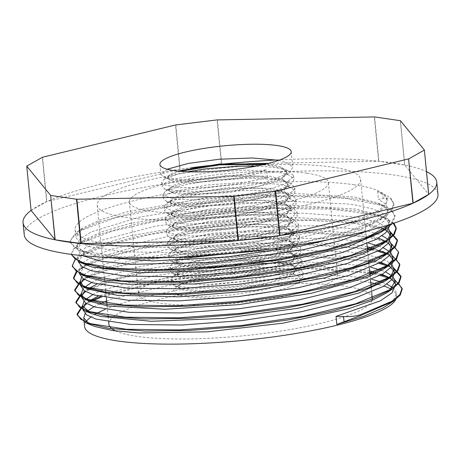 <?xml version="1.0" encoding="UTF-8"?>
<svg xmlns="http://www.w3.org/2000/svg" width="461" height="461" viewBox="0 0 461 461"><rect width="100%" height="100%" fill="white"/><g stroke="black" fill="none" stroke-linecap="round" stroke-linejoin="round"><path stroke-width="0.35" stroke-dasharray="2.31 1.73" d="M177.272 294.619L173.538 290.367L176.586 286.869L182.366 283.907L203.739 277.833L231.987 273.557A59.694 11.15 174.4 0 1 258.892 271.679L278.594 271.806L296.705 274.664L301.137 280.052L298.382 282.754L290.038 286.742A65.963 12.32 174.4 0 1 177.272 294.619L180.43 295.351L202.258 296.746L232.592 294.85L264.147 289.888L289.358 282.824L302.185 275.108L303.044 272.382L299.535 268.365L288.92 265.04L282.017 263.98L253.804 262.77L221.603 264.804L193.101 269.357L175.088 275.125L173.445 276.099L171.158 279.205L171.838 280.495L184.112 283.959L208.954 284.46L240.4 281.659L270.918 275.983L293.184 268.579L301.863 260.978L301.869 260.286L296.602 255.44L287.733 252.951L273.799 251.216L243.725 250.94L211.789 253.775L185.61 258.817L172.224 264.026L171.411 264.637L169.976 267.115L172.57 269.616L188.791 272.336L216.169 271.921L248.139 268.239L277.038 261.946L295.939 254.316L300.681 248.197L300.295 246.952L295.42 243.35L286.558 240.855L264.868 238.712L233.502 239.351L202.431 242.918L179.058 248.335L171.048 251.937L168.945 254.086L168.784 255.025L174.494 258.558L194.352 260.465L223.746 259.117L255.636 254.61L282.368 247.799L297.541 240.077L299.489 236.107L297.501 233.07L294.268 231.278L282.236 228.224L255.371 226.466L223.303 227.993L193.678 232.211L173.555 237.882L169.89 239.824L167.597 242.935L167.723 243.431L177.548 247.298L200.662 248.335L231.52 246.065L262.724 240.803L286.788 233.583L297.944 225.896L298.307 224.011L293.501 219.361L284.178 216.676L274.502 215.31L245.459 214.48L213.293 216.849L185.679 221.614L169.181 227.417L166.415 230.84L167.735 232.644L181.651 235.813L207.588 235.946L239.322 232.776L269.247 226.841L290.188 219.327L297.126 211.922L291.853 207.07L282.996 204.586L265.974 202.65L235.3 202.748L203.647 205.894L178.557 211.103L167.481 215.667L166 216.912L165.234 218.75L168.957 221.695L186.699 224.092L214.97 223.291L246.981 219.269L275.061 212.752L292.476 205.07L295.933 199.832L295.046 197.838L290.689 194.991L281.815 192.491L256.789 190.249L225.066 191.257L194.519 195.101L172.42 200.639L166.317 203.56L164.035 206.661L171.348 210.556L192.583 212.112L222.646 210.389L254.328 205.566L280.034 198.57L293.594 190.854L294.746 187.736L291.755 184.025L289.531 182.908L280.622 180.401L274.923 179.49L247.108 178.113L214.924 179.986L186.054 184.44L167.372 190.186L165.147 191.459L162.854 194.565L163.321 195.614L174.84 199.21L199.164 199.878L230.454 197.239L261.203 191.69L284.045 184.337L293.496 176.701L293.571 175.647L288.309 170.8L279.435 168.311L266.85 166.68L256.212 166.116M187.713 171.763L178.401 173.889L163.932 179.387L161.678 182.475L163.828 184.769L179.346 187.627L206.298 187.379L238.216 183.858L267.449 177.669C258.575 176.753 249.718 177.036 240.873 178.528L190.595 183.029L173.832 181.651L167.568 178.274L169.533 175.583L180.228 171.308M263.894 164.491L282.086 168.167L286.973 172.673L282.933 178.119L270.486 183.737L228.95 192.617L186.774 194.997L173.618 193.413L168.749 190.37L170.743 187.662L190.33 181.248L224.069 176.701L259.434 176.165L283.302 180.274L288.154 184.763L284.12 190.209L271.679 195.827L230.131 204.707L187.961 207.087L174.8 205.508L169.93 202.46L171.918 199.763L191.476 193.349L225.199 188.797L260.569 188.249L284.466 192.358L289.341 196.853L285.313 202.298L272.86 207.917L231.318 216.797L189.137 219.182L175.981 217.598L171.123 214.549L173.082 211.864L192.617 205.45L226.322 200.892L261.71 200.339L285.63 204.436L290.534 208.948L286.494 214.394L274.041 220.012L232.505 228.892L190.324 231.272L177.174 229.687L172.31 226.639L174.287 223.942L193.868 217.529L227.596 212.982L262.96 212.435L286.851 216.537L291.709 221.038L287.676 226.484L275.229 232.102L233.692 240.982L191.517 243.362L178.361 241.783L173.486 238.735L175.485 236.032L195.061 229.618L228.8 225.072L264.165 224.53L288.039 228.639L292.891 233.128L288.868 238.573L276.421 244.192L234.874 253.072L192.698 255.452L179.536 253.873L174.673 250.824L176.649 248.139L196.19 241.72L229.906 237.167L265.288 236.614L289.191 240.717L294.083 245.223L290.055 250.669L277.597 256.287L236.061 265.167L193.879 267.547L180.729 265.962L175.866 262.914L177.825 260.229L197.366 253.815L231.076 249.257L266.458 248.704L290.378 252.801L295.271 257.313L291.237 262.758L278.784 268.377L237.248 277.257L195.072 279.637L181.916 278.052L177.047 275.01L179.041 272.301L198.628 265.888L232.367 261.341L267.732 260.805L291.606 264.914L296.452 269.403L292.418 274.848L279.977 280.467L238.429 289.347L196.259 291.727L183.098 290.148L178.228 287.099L180.222 284.402L199.198 278.11L231.987 273.557M240.873 178.528L240.786 177.641L197.25 182.089L169.925 179.646L167.481 177.387L170 174.344L177.9 171.089M266.475 163.88L281.291 166.991L286.886 171.786L282.962 177.151L260.315 185.818L225.504 192.151L191.546 194.237L171.123 191.736L168.657 189.483L172.84 185.547L185.443 181.438L227.279 175.583L269.754 176.223L283.054 179.317L288.062 183.876L284.183 189.223L261.566 197.896L226.772 204.235L192.79 206.326L172.328 203.843L169.85 201.572L174.033 197.636L186.63 193.534L228.466 187.673L270.935 188.319L284.241 191.413L289.26 195.971L285.33 201.342L262.661 210.009L227.843 216.336L193.891 218.416L173.48 215.915L171.037 213.662L175.215 209.732L187.811 205.623L229.647 199.769L272.123 200.408L285.434 203.503L290.442 208.061L286.523 213.426L263.882 222.093L229.077 228.425L195.112 230.512L174.684 228.016L172.212 225.757L176.396 221.822L189.004 217.713L230.834 211.858L273.31 212.498L286.609 215.592L291.623 220.151L287.739 225.498L265.121 234.171L230.321 240.509L196.346 242.601L175.883 240.112L173.405 237.847L177.589 233.911L190.186 229.809L232.021 223.948L274.491 224.593L287.797 227.682L292.816 232.24L288.886 237.622L266.216 246.283L231.393 252.611L197.441 254.691L177.036 252.19L174.592 249.937L178.77 246.007L191.367 241.898L233.208 236.044L275.678 236.683L288.989 239.778L293.997 244.336L290.09 249.695L267.449 258.362L232.649 264.695L198.685 266.781L178.246 264.291L175.774 262.032L179.957 258.097L192.56 253.988L234.39 248.133L276.865 248.773L290.165 251.867L295.178 256.425L291.294 261.779L268.671 270.446L233.871 276.784L199.895 278.876L179.438 276.387L176.966 274.122L181.144 270.186L193.741 266.083L235.577 260.223L278.046 260.868L291.358 263.957L296.371 268.515L292.435 273.892L269.771 282.558L234.954 288.886L201.002 290.966L180.591 288.465L178.148 286.212L184.648 281.273L203.497 276.352L258.886 271.679M31.094 210.441L46.889 201.561L179.802 169.32L190.249 168.029M268.665 163.327L378.614 161.241L404.643 164.998L428.718 194.329M247.275 163.73L233.116 164.001M240.786 177.641C249.649 176.01 258.275 173.33 266.66 169.608L238.014 175.704L206.643 179.248L179.802 179.64L163.695 177.007L160.883 174.414L167.13 169.245M267.449 177.669L266.66 169.608M368.218 230.725L383.685 221.482L388.381 212.74L385.471 207.536L377.801 202.967L355.01 197.02L287.047 193.015L203.134 198.524L127.645 211.639L100.193 219.822L82.502 228.247L75.84 237.282L79.373 242.29L88.748 246.508L123.415 251.885L174.558 252.484L234.39 248.099L293.795 239.271L343.699 227.238L376.499 213.714L384.82 207.001L387.2 200.65L384.532 195.712L377.64 191.321L382.665 193.62C386.969 195.66 389.77 197.308 391.078 198.553L393.798 203.624L391.32 210.216L382.659 217.183L348.545 231.215L296.642 243.702L234.851 252.853L172.621 257.388L119.434 256.731L83.372 251.107L73.627 246.704L69.945 241.478L76.912 232.033L98.66 222.069L133.137 212.55L177.093 204.442L226.293 198.576L276.104 195.568L321.743 195.764L358.912 199.192L384.025 205.594L391.959 210.331L394.979 215.713L390.721 224.202M391.095 198.553L391.182 199.44C389.879 198.218 387.211 197.959 383.16 198.656L378.429 199.383L385.321 203.774L387.989 208.706L386.537 213.806L379.484 220.37L358.024 230.719L330.278 239.34M394.835 279.936L387.701 276.819M381.27 274.86L373.946 273.16M369.728 272.359L308.645 267.812L231.341 271.316L155.974 281.815L100.25 296.625M89.688 301.287L82.542 305.637M393.636 267.824L386.572 264.752M380.077 262.77L372.753 261.07M371.238 260.77L306.265 255.717L222.951 259.918L143.815 271.961L112.72 279.885L90.241 288.315M89.111 288.874L81.367 293.542M392.455 255.728L385.413 252.663M378.902 250.686L373.404 249.366M370.033 248.681L305.067 243.627L221.758 247.828L142.622 259.871L111.533 267.789L89.048 276.225M87.913 276.784L80.197 281.435M391.291 243.656L387.499 241.829L370.362 236.885M368.852 236.591L303.874 231.537L220.56 235.738L141.429 247.788L110.323 255.705L87.867 264.141M86.731 264.7L80.398 268.342L76.163 271.834M390.104 231.572L386.283 229.734L361.084 223.349L323.881 219.932L278.185 219.764L228.379 222.79L179.173 228.668L135.286 236.787L100.855 246.307L79.188 256.276L74.976 259.733M393.89 223.164L385.154 217.667L360.012 211.271L322.815 207.848L277.147 207.669L227.336 210.683L178.13 216.561L134.209 224.668L99.743 234.188L78.053 244.157L71.138 253.573L71.294 254.38M398.235 282.985L388.957 278.133M380.227 275.453L372.523 273.748M369.814 273.246L309.371 268.705L232.834 272.071L157.881 282.351L101.806 296.959M90.708 301.696L86.875 303.747M84.686 305.09L82.64 306.513M393.867 268.792L387.759 266.037M379.04 263.369L371.324 261.652M369.762 261.358L305.17 256.598L223.118 260.793L145.094 272.595L114.184 280.351L91.52 288.638M89.509 289.606L85.683 291.657M83.533 292.977L81.453 294.429M395.866 258.8L386.577 253.942M377.859 251.28L372.154 249.971M367.446 249.067L302.681 244.503L220.992 248.802L143.521 260.586L112.847 268.308L90.327 276.548M89.134 277.113L84.478 279.568M82.375 280.858L80.272 282.328M398.581 252.467L394.754 246.779L385.408 241.846M384.687 241.587L368.938 237.473M367.377 237.179L302.779 232.419L220.733 236.62L142.708 248.416L111.781 256.172L89.146 264.464M87.953 265.029L83.297 267.478M81.176 268.775L76.733 272.226M390.329 232.54L384.22 229.762M383.489 229.497L352.907 223.095L308.801 220.387L256.183 221.62L201.134 226.576L149.969 234.603L108.554 244.705L81.683 255.642L74.705 261.012L72.4 266.083M393.291 223.36L384.802 218.376L371.191 214.25L330.451 209.127L276.612 208.574L216.952 212.573L159.564 220.496L112.254 231.157L81.418 243.022L73.576 248.865L71.219 254.374L71.144 253.573M392.109 223.752L395.065 216.601L391.354 210.614L381.512 205.462L345.324 198.322L291.974 196.155L229.59 199.187L167.671 206.822L115.613 217.794L81.326 230.316L72.631 236.528L70.037 242.365L78.675 250.271L97.772 255.204L126.349 258.039M271.166 248.963L341.359 234.246L367.394 225.538L385.073 216.578L391.965 210.383L393.884 204.511L391.164 199.44M395.475 284.944L394.979 283.267M391.931 279.533L389.384 277.758M382.054 274.399L375.68 272.422M369.589 270.964L362.115 269.564L299.644 265.53L221.925 269.789L148.586 281.02L98.118 296.135M89.204 301.079L86.282 303.396M83.187 307.764L82.968 309.827M394.316 273.194L393.792 271.201M390.761 267.443L388.197 265.657M380.861 262.309L374.488 260.332M373.145 259.981L360.94 257.474L298.469 253.435L220.756 257.693L147.405 268.924L96.931 284.039M88.011 288.989L85.101 291.312M82 295.685L81.747 297.391M393.129 261.105L392.616 259.157M389.568 255.348L387.01 253.556M388.779 253.959L374.816 248.663M367.221 246.791L359.741 245.385L292.522 241.374L209.427 246.71L134.151 259.572L106.439 267.645L88.172 275.995M81.649 280.397L87.238 276.606L83.902 279.228M80.831 283.596L80.577 285.474M391.942 248.905L391.429 247.05M388.369 243.258L385.822 241.478M378.516 238.124L372.108 236.141M370.765 235.796L358.549 233.295L291.329 229.284L208.234 234.62L132.958 247.488L105.252 255.555L86.979 263.905M80.393 268.348L85.988 264.556L79.442 273.742M390.726 236.528L390.237 234.914M387.182 231.168L384.641 229.394M384.14 229.1L380.066 227.106L357.367 221.199L289.341 217.2L205.364 222.726L129.858 235.865L102.428 244.053L84.784 252.484L78.255 261.641M389.557 226.207L389.58 224.83L386.641 219.62L378.93 215.039L356.197 209.11L288.194 205.105L204.246 210.631L128.752 223.758L101.293 231.941L83.648 240.365L77.033 249.372L82.715 255.711M99.979 257.065L84.899 252.899L76.797 246.22L76.63 245.344L80.139 238.752L91.601 231.727L139.844 217.05L210.112 205.883L285.774 201.1L348.931 204.056L355.8 205.076L373.329 209.098L384.63 214.284L389.176 220.802L388.243 224.997M86.103 265.006L83.303 263.663M80.502 261.779L77.823 257.434L78.07 255.302L85.037 248.03L100.913 240.44L155.271 226.236L228.281 216.284L302.675 213.166L356.987 217.171L360.842 217.846L378.792 222.715L388.658 228.973M87.227 277.078L84.432 275.73M81.678 273.874L79.021 269.524L81.194 264.234L82.323 263.087M82.819 262.637L93.958 255.93L111.804 249.182L171.63 235.634L246.526 227.031L318.758 225.625L358.162 229.261L371.243 231.981L376.107 233.404M377.242 233.785L382.152 235.738M387.972 239.23L389.839 241.08M81.522 277.424L83.504 275.188M84.006 274.733L86.161 273.045L97.363 267.023M98.833 266.4L124.17 257.999L188.756 245.287L264.637 238.141L333.85 238.475L359.338 241.357L368.65 243.16M378.441 245.88L383.339 247.816M389.159 251.32L391.032 253.193M82.715 289.52L84.697 287.284M91.526 282.535L98.545 279.112M100.014 278.484L137.874 266.936L206.447 255.215L282.409 249.626L347.784 251.712L360.537 253.446L378.481 257.595M379.622 257.976L387.096 261.208L392.213 265.271M83.902 301.592L85.89 299.373M92.719 294.625L99.72 291.202M101.184 290.58L152.764 276.03L224.513 265.455L299.65 261.496L360.398 265.317L371.03 267.345M381.656 270.371L385.707 272.007M391.55 275.505L393.4 277.338M389.153 291.052L386.606 292.919M92.016 325.46L89.215 324.112M85.078 313.676L87.071 311.452M93.9 306.726L98.913 304.197M106.612 300.987L111.499 299.218L168.68 285.319L242.745 276.024L316.165 273.759L362.911 277.626L372.217 279.429M382.843 282.46L386.894 284.103M392.726 287.595L395.849 291.513L396.31 293.346L393.423 300.249M390.271 303.188L387.718 305.061M377.64 191.321L378.429 199.383M278.796 160.278L288.966 163.419L292.775 167.585L288.557 173.359L263.686 182.815L225.268 189.725L187.656 191.943L164.894 189.102L162.065 186.509L164.923 183.034L173.843 179.335L205.94 172.892L246.324 170.051L279.839 172.339L290.113 175.491L293.957 179.681L289.779 185.426L264.937 194.888L226.535 201.803L188.906 204.039L166.104 201.203L163.252 198.599L166.11 195.124L175.019 191.424L207.116 184.982L247.505 182.147L281.02 184.429L291.289 187.581L295.149 191.77L290.926 197.55L266.026 207.006L227.596 213.91L189.995 216.123L167.245 213.282L164.444 210.689L167.285 207.22L176.211 203.514L208.309 197.072L248.692 194.237L282.201 196.524L292.487 199.671L296.331 203.86L292.124 209.628L267.253 219.09L228.84 225.994L191.223 228.218L168.461 225.377L165.62 222.784L168.484 219.309L177.399 215.61L209.496 209.167L249.879 206.326L283.394 208.614L293.669 211.766L297.512 215.955L293.34 221.701L268.492 231.163L230.091 238.078L192.456 240.314L169.654 237.478L166.813 234.874L169.665 231.399L178.574 227.699L210.671 221.257L251.061 218.422L284.575 220.704L294.85 223.856L298.711 228.045L294.475 233.825L269.581 243.287L231.151 250.185L193.545 252.398L170.806 249.551L168 246.963L170.847 243.489L179.773 239.789L211.864 233.347L252.248 230.512L285.757 232.799L296.043 235.946L299.886 240.135L295.685 245.897L270.826 255.359L232.413 262.269L194.796 264.493L172.022 261.652L169.175 259.053L172.039 255.584L180.954 251.885L213.051 245.442L253.435 242.601L286.955 244.889L297.224 248.041L301.073 252.225L296.89 257.981L272.042 267.443L233.635 274.353L196.006 276.583L173.209 273.753L170.368 271.149L173.221 267.674L182.135 263.974L214.232 257.532L254.616 254.691L288.131 256.979L298.405 260.131L302.266 264.32L298.031 270.1L273.137 279.556L234.707 286.46L197.106 288.672L174.362 285.826L171.555 283.238L174.402 279.764L183.328 276.064L215.42 269.622L255.803 266.781L289.318 269.074L299.598 272.221L303.442 276.41L299.252 282.167L290.038 286.742M31.083 210.423A207.848 38.822 174.4 0 1 192.629 167.562M277.078 159.967A207.848 38.822 174.4 0 1 392.639 162.923A207.848 38.822 174.4 0 1 426.5 171.653M105.102 309.458A156.723 29.274 174.4 0 1 363.28 281.458A156.723 29.274 174.4 0 1 370.742 282.702M379.046 284.581A156.723 29.274 174.4 0 1 383.944 286.068M391.159 289.295A156.723 29.274 174.4 0 1 396.552 295.933A156.723 29.274 174.4 0 1 395.82 299.437M84.599 326.521A156.723 29.274 174.4 0 1 86.011 321.87M90.759 317.203A156.723 29.274 174.4 0 1 94.499 314.725M108.882 324.141A132.33 24.715 174.4 0 1 196.409 292.009A132.33 24.715 174.4 0 1 344.183 286.091A132.33 24.715 174.4 0 1 372.275 298.313M371.969 300.543A132.33 24.715 174.4 0 1 257.313 334.271A132.33 24.715 174.4 0 1 115.769 330.969M332.514 167.113A132.33 24.715 174.4 0 1 360.606 179.335A132.33 24.715 174.4 0 1 231.324 216.843A132.33 24.715 174.4 0 1 97.213 205.157A132.33 24.715 174.4 0 1 184.746 173.031A132.33 24.715 174.4 0 1 332.514 167.113M307.182 173.255A99.968 18.671 174.4 0 1 328.399 182.493A99.968 18.671 174.4 0 1 230.736 210.827A99.968 18.671 174.4 0 1 129.42 201.999A99.968 18.671 174.4 0 1 195.545 177.727A99.968 18.671 174.4 0 1 307.182 173.255M316.188 265.15A99.968 18.671 174.4 0 1 337.412 274.387A99.968 18.671 174.4 0 1 239.743 302.721A99.968 18.671 174.4 0 1 138.433 293.893A99.968 18.671 174.4 0 1 204.557 269.622A99.968 18.671 174.4 0 1 316.188 265.15M24.237 234.776A207.848 38.822 174.4 0 1 161.719 184.314A207.848 38.822 174.4 0 1 393.827 175.013A207.848 38.822 174.4 0 1 437.95 194.214M353.794 184.723A156.723 29.274 174.4 0 1 387.067 199.198A156.723 29.274 174.4 0 1 233.952 243.627A156.723 29.274 174.4 0 1 75.114 229.785A156.723 29.274 174.4 0 1 178.782 191.736A156.723 29.274 174.4 0 1 353.794 184.723M26.801 166.058L31.146 210.395M46.636 201.653L42.291 157.316M42.545 157.23L46.889 201.561M175.848 124.914L180.193 169.25M179.802 169.32L175.457 124.983M221.366 164.243L217.022 119.912M217.442 119.877L221.793 164.214M374.609 116.921L378.954 161.258M378.614 161.241L374.269 116.91M404.643 164.998L400.292 120.661M400.459 120.719L404.804 165.055M383.16 198.656L382.67 193.62M176.586 286.869L180.222 284.402M169.533 175.583L163.932 179.387M282.086 168.167L288.309 170.8M170.743 187.662L165.147 191.459M283.302 180.274L289.531 182.908M171.918 199.763L166.317 203.56M284.466 192.358L290.689 194.991M173.082 211.864L167.481 215.667M285.63 204.436L291.853 207.07M174.287 223.942L168.691 227.74M286.851 216.537L293.075 219.177M175.485 236.032L169.89 239.824M288.039 228.639L294.268 231.278M176.649 248.139L171.054 251.937M289.191 240.717L295.42 243.35M177.825 260.229L172.224 264.026M290.378 252.801L296.602 255.44M179.041 272.301L173.445 276.099M291.606 264.914L297.829 267.547M167.476 177.387L167.562 178.274M168.663 189.483L168.749 190.37M169.85 201.572L169.936 202.46M171.031 213.662L171.123 214.549M172.218 225.757L172.305 226.645M173.405 237.847L173.492 238.735M174.592 249.937L174.679 250.824M175.774 262.032L175.86 262.914M176.961 274.122L177.047 275.01M178.148 286.212L178.234 287.099M286.886 171.786L286.973 172.673M288.067 183.876L288.154 184.763M289.254 195.971L289.341 196.853M290.442 208.061L290.528 208.948M291.623 220.151L291.715 221.038M292.81 232.24L292.896 233.128M293.997 244.336L294.083 245.223M295.184 256.425L295.271 257.313M296.365 268.515L296.458 269.403M402.136 288.563L402.107 288.263M395.077 216.601L394.991 215.713M393.896 204.511L393.809 203.624M70.049 242.365L69.957 241.478M384.826 275.482L391.055 278.116M89.549 300.843L83.954 304.629M383.708 263.415L389.931 266.049M88.414 288.719L82.819 292.505M381.282 239.201L387.499 241.829M380.066 227.106L386.283 229.734M84.784 252.484L79.188 256.276M378.93 215.039L385.154 217.667M83.648 240.365L78.053 244.157M377.801 202.967L384.025 205.594M82.502 228.247L76.912 232.033M78.67 250.265L84.899 252.899M385.079 216.572L379.484 220.37M298.382 282.754L299.252 282.167M163.695 177.007L169.925 179.646M288.557 173.359L282.962 177.151M164.894 189.102L171.123 191.736M289.779 185.426L284.183 189.223M166.104 201.203L172.328 203.843M290.926 197.55L285.33 201.342M167.245 213.282L173.48 215.915M292.124 209.628L286.523 213.426M168.461 225.377L174.684 228.016M293.34 221.701L287.739 225.498M169.654 237.478L175.883 240.112M294.475 233.825L288.88 237.622M170.806 249.551L177.036 252.19M295.685 245.897L290.09 249.695M172.022 261.652L178.246 264.291M296.89 257.981L291.294 261.779M173.209 273.753L179.438 276.387M298.031 270.1L292.435 273.892M174.362 285.826L180.591 288.465M159.909 164.502L160.883 174.414M161.673 182.475L162.065 186.509M291.214 151.629L292.775 167.585M303.05 272.376L303.447 276.41M171.158 279.205L171.55 283.238M301.863 260.286L302.26 264.32M169.971 267.115L170.363 271.149M300.681 248.197L301.073 252.225M168.784 255.025L169.181 259.053M299.494 236.107L299.892 240.135M167.597 242.935L167.994 246.963M298.307 224.011L298.705 228.045M166.415 230.84L166.807 234.874M297.12 211.922L297.518 215.95M165.228 218.75L165.626 222.778M295.939 199.832L296.331 203.86M164.041 206.661L164.439 210.689M294.752 187.736L295.149 191.77M162.854 194.565L163.252 198.599M293.565 175.647L293.962 179.681M97.213 205.157L102.319 257.203M102.348 257.486L103.287 267.063M103.373 267.95L104.468 279.159M104.561 280.046L105.655 291.254M105.742 292.141L106.301 297.789M107.09 305.85L108.03 315.433M108.116 316.321L108.669 321.968M360.606 179.335L366.322 237.594M366.409 238.481L366.939 243.904M367.728 251.965L368.691 261.779M368.915 264.061L369.313 268.095M370.102 276.156L370.494 280.184M371.284 288.24L371.681 292.268M129.42 201.999L138.433 293.893M328.399 182.493L337.412 274.387M75.114 229.785L75.852 237.282M76.641 245.338L77.039 249.372M387.067 199.198L387.211 200.644M388.001 208.706L388.398 212.74M396.299 293.346L396.552 295.933M79.015 269.524L79.407 273.552M77.828 257.434L78.22 261.462M389.188 220.802L389.58 224.83"/><path stroke-width="0.69" d="M180.228 171.308L219.914 164.854L263.894 164.491M256.212 166.116L237.075 166.231L205.047 168.922L187.713 171.763M177.9 171.089L219.655 163.978L266.475 163.88M280.011 235.485L275.661 191.154L275.275 191.217L279.62 235.554L412.923 203.243L428.724 194.346L424.374 150.027M275.661 191.154L408.579 158.907L412.923 203.243M279.62 235.554L238.026 240.59L81.199 243.564L55.176 239.806L31.089 210.458L26.738 166.121L42.545 157.23L175.457 124.983L217.022 119.912L374.609 116.921L400.459 120.719L424.374 149.992L428.667 194.409M238.446 240.561L234.096 196.225L233.675 196.253L238.026 240.59M234.096 196.225L275.275 191.217M81.199 243.564L76.854 199.227L76.514 199.21L80.859 243.546M76.854 199.227L233.675 196.253M55.176 239.806L50.658 195.412L55.009 239.749M50.825 195.47L76.514 199.21M31.094 210.475L26.75 166.144L50.658 195.412M190.249 168.029L221.366 164.243L233.116 164.001M268.665 163.327L247.275 163.73M413.177 203.151L408.579 158.907M408.832 158.82L424.322 150.079M360.277 315.687L393.308 301.275L383.27 307.775L363.741 316.298L336.83 324.44L360.266 315.693L360.191 314.805L391.856 301.281L399.802 294.596L402.113 288.263L394.835 279.936M387.701 276.819L381.27 274.86M373.946 273.16L369.728 272.359M100.25 296.625L89.688 301.287M82.542 305.637L77.073 314.027L80.738 319.254L90.471 323.657L126.539 329.287L179.744 329.932L241.967 325.397L303.741 316.252L355.662 303.764L389.787 289.733L398.413 282.766L400.914 276.174L393.636 267.824M386.572 264.752L380.077 262.77M372.753 261.07L371.238 260.77M90.241 288.315L89.111 288.874M81.367 293.542L75.875 301.938L79.557 307.164L89.296 311.567L125.363 317.191L178.557 317.842L240.78 313.307L302.566 304.162L354.48 291.675L388.588 277.637L397.244 270.67L399.722 264.078L392.455 255.728M385.413 252.663L378.902 250.686M373.404 249.366L370.033 248.681M89.048 276.225L87.913 276.784M80.197 281.435L74.699 289.848L78.358 295.069L88.12 299.471L124.17 305.096L177.358 305.752L239.593 301.217L301.379 292.067L353.282 279.579L387.401 265.548L396.051 258.581L398.552 251.988L391.291 243.656M370.362 236.885L368.852 236.591M87.867 264.141L86.731 264.7M76.163 271.834L73.529 277.752L77.16 282.985L86.933 287.382L122.978 293.012L176.171 293.663L238.412 289.128L300.186 279.977L352.089 267.489L386.226 253.458L394.852 246.491L397.376 239.893L390.104 231.572M74.976 259.733L72.342 265.663L75.99 270.889L85.734 275.292L121.79 280.922L174.996 281.567L237.225 277.032L298.993 267.881L350.913 255.4L385.05 241.368L393.665 234.401L396.178 227.803L393.89 223.164M71.294 254.38L75.218 259.076L84.156 263.081L115.936 268.458L162.543 269.76L218.093 266.729L275.557 259.658L327.615 249.361L367.699 237.052L390.721 224.202M393.308 301.275L400.217 295.052L402.199 289.145L398.235 282.985M388.957 278.133L380.227 275.453M372.523 273.748L369.814 273.246M101.806 296.959L90.708 301.696M86.875 303.747L84.686 305.09M82.64 306.513L77.16 314.915L85.792 322.833L109.078 328.376L144.725 331.021L189.402 330.439L238.804 326.636L288.24 319.922L332.98 310.864L368.765 300.29L392.202 289.128L399.059 282.933L401.001 277.055L393.867 268.792M387.759 266.037L379.04 263.369M371.324 261.652L369.762 261.358M91.52 288.638L89.509 289.606M85.683 291.657L83.533 292.977M81.453 294.429L75.961 302.825L84.628 310.737L107.891 316.292L143.561 318.931L188.249 318.344L237.657 314.54L287.105 307.821L331.839 298.763L367.63 288.183L391.026 277.021L397.895 270.832L399.808 264.966L395.866 258.8M386.577 253.942L377.859 251.28M372.154 249.971L367.446 249.067M90.327 276.548L89.134 277.113M84.478 279.568L82.375 280.858M80.272 282.328L74.786 290.73L83.389 298.624L106.595 304.185L142.253 306.836L186.907 306.26L236.32 302.468L285.762 295.749L330.531 286.702L366.357 276.122L389.781 264.966L396.696 258.759L398.581 252.467M385.408 241.846L384.687 241.587M368.938 237.473L367.377 237.179M89.146 264.464L87.953 265.029M83.297 267.478L81.176 268.775M76.733 272.226L73.616 278.64L82.15 286.517L105.344 292.084L140.968 294.74L185.593 294.181L235.001 290.39L284.443 283.682L329.24 274.641L365.072 264.061L388.554 252.905L395.48 246.681L397.463 240.78L390.329 232.54M384.22 229.762L383.489 229.497M72.4 266.083L72.429 266.55L81.003 274.445L104.249 280L139.879 282.651L184.521 282.08L233.923 278.283L283.359 271.575L328.128 262.528L363.931 251.954L387.407 240.798L394.299 234.586L396.264 228.691L393.291 223.36M71.23 254.455L79.886 262.378L103.172 267.927L138.836 270.567L183.53 269.979L232.932 266.176L282.374 259.451L327.103 250.392L362.888 239.812L386.295 228.656L392.109 223.752M126.349 258.039L194.577 257.221L271.166 248.963M360.191 314.805C355.552 316.269 350.008 316.863 343.554 316.598L336.04 316.379L380.544 300.756L392.057 292.804L395.475 284.944M394.979 283.267L391.931 279.533M389.384 277.758L382.054 274.399M375.68 272.422L369.589 270.964M98.118 296.135L89.204 301.079M86.282 303.396L83.187 307.764M82.968 309.827L86.489 314.84L95.848 319.058L130.521 324.44L181.674 325.034L241.501 320.643L300.895 311.82L350.815 299.788L383.627 286.264L391.919 279.55L394.316 273.194L393.93 269.166L391.055 276.087L385.431 280.812L358.744 293.046L297.841 308.294L222.801 318.436L151.427 321.3L100.654 316.425L90.846 313.371L82.559 305.799L83.902 301.592M393.792 271.201L390.761 267.443M388.197 265.657L380.861 262.309M374.488 260.332L373.145 259.981M96.931 284.039L88.011 288.989M85.101 291.312L82 295.685M81.747 297.391L85.308 302.744L94.666 306.968L129.345 312.345L180.487 312.944L240.314 308.553L299.719 299.731L349.628 287.693L382.428 274.174L390.749 267.461L393.129 261.105M392.616 259.157L389.568 255.348M387.01 253.556L382.549 251.326M374.816 248.663L367.221 246.791M88.172 275.995L87.279 276.583M83.902 279.228L80.831 283.596M80.577 285.474L84.109 290.655L93.497 294.873L128.158 300.255L179.294 300.854L239.132 296.463L298.532 287.635L348.43 275.603L381.235 262.084L389.557 255.365L391.942 248.905M391.429 247.05L388.369 243.258M385.822 241.478L378.516 238.124M372.108 236.141L370.765 235.796M86.979 263.905L86.057 264.51M79.442 273.742L83.13 278.721L92.69 282.898L127.541 288.206L178.735 288.742L238.487 284.31L297.708 275.471L347.427 263.456L380.112 249.96L388.364 243.264L390.726 236.528M390.237 234.914L387.182 231.168M384.641 229.394L384.14 229.1M78.255 261.641L81.856 266.556L91.128 270.699L125.098 276.03L175.145 276.727L233.854 272.595L292.568 264.124L342.638 252.461L376.649 239.201L385.932 232.557L389.557 226.207M82.715 255.711L101.27 261.254L131.143 264.378L213.789 262.309L302.808 249.816L340.149 240.751L368.218 230.725M336.83 324.44L336.04 316.379M330.278 239.34L299.685 246.341L225.366 257.186L152.695 260.914L99.979 257.065M388.243 224.997L384.439 229.572L380.7 232.448L348.43 246.531L285.146 261.358L209.617 270.774L139.752 272.762L92.137 267.086L79.88 262.378M83.303 263.663L80.502 261.779M388.658 228.973L390.369 232.891L388.473 238.585L380.544 245.419L362.842 253.965L337.458 262.228L269.99 276.104L194.15 283.988L127.928 284.23L103.713 281.487L87.227 277.078L80.998 274.445M84.432 275.73L81.678 273.874M82.323 263.087L82.819 262.637M376.107 233.404L377.242 233.785M382.152 235.738L387.972 239.23M389.839 241.08L391.568 244.981L389.654 250.68L382.964 256.696L374.902 261.312L325.264 277.781L254.414 290.551L179.168 296.815L117.382 295.317L88.374 289.145L83.712 286.633L80.208 281.613L81.522 277.424M83.504 275.188L84.006 274.733M97.363 267.023L98.833 266.4M368.65 243.16L378.441 245.88M383.339 247.816L389.159 251.32M391.032 253.193L392.743 257.071L392.23 260.379L384.192 268.751L367.601 277.199L311.999 293.15L238.619 304.669L164.865 309.256L108.249 306.041L89.613 301.252L82.196 296.02L81.378 293.709L82.715 289.52M84.697 287.284L91.526 282.535M98.545 279.112L100.014 278.484M378.481 257.595L379.622 257.976M392.213 265.271L393.919 269.166M85.89 299.373L92.719 294.625M99.72 291.202L101.184 290.58M371.03 267.345L381.656 270.371M385.707 272.007L391.55 275.505M393.4 277.338L395.106 281.256L389.153 291.052M392.202 289.128L386.606 292.919L371.007 300.947L348.441 308.807L282.968 323.178L207.168 331.839L139.026 332.957L113.078 330.595L94.707 326.492L85.792 322.833M89.215 324.112L83.758 317.888L85.078 313.676M87.071 311.452L93.9 306.726M98.913 304.197L106.612 300.987M372.217 279.429L382.843 282.46M386.894 284.103L392.726 287.595M393.423 300.249L390.271 303.188M167.13 169.245L188.353 163.419L219.327 159.229L252.202 157.985L278.796 160.278M277.205 145.538A65.963 12.32 174.4 0 1 291.214 151.629A65.963 12.32 174.4 0 1 226.76 170.328A65.963 12.32 174.4 0 1 159.909 164.502A65.963 12.32 174.4 0 1 203.543 148.488A65.963 12.32 174.4 0 1 277.205 145.538M426.5 171.653A207.848 38.822 174.4 0 1 436.763 182.118A207.848 38.822 174.4 0 1 279.839 235.531A207.848 38.822 174.4 0 1 23.05 222.686A207.848 38.822 174.4 0 1 31.083 210.423M192.629 167.562A207.848 38.822 174.4 0 1 277.078 159.967M370.742 282.702A156.723 29.274 174.4 0 1 379.046 284.581M383.944 286.068A156.723 29.274 174.4 0 1 391.159 289.295M395.82 299.437A156.723 29.274 174.4 0 1 234.303 341.203A156.723 29.274 174.4 0 1 84.599 326.521L83.758 317.888M86.011 321.87A156.723 29.274 174.4 0 1 90.759 317.203M94.499 314.725A156.723 29.274 174.4 0 1 105.102 309.458M371.681 292.268L372.275 298.313A132.33 24.715 174.4 0 1 371.969 300.543M115.769 330.969A132.33 24.715 174.4 0 1 108.882 324.141L108.669 321.968M436.763 182.118L437.95 194.214A207.848 38.822 174.4 0 1 234.88 253.129A207.848 38.822 174.4 0 1 24.237 234.776L23.05 222.686M343.554 316.598L344.05 321.634M428.724 194.346L424.379 150.009M402.194 289.151L402.136 288.563M401.007 277.055L400.92 276.168M399.82 264.966L399.733 264.078M398.638 252.876L398.546 251.988M397.451 240.78L397.365 239.899M396.264 228.691L396.178 227.803M77.16 314.915L77.073 314.027M75.973 302.825L75.886 301.938M74.786 290.73L74.699 289.842M73.604 278.64L73.518 277.752M72.417 266.55L72.331 265.663M84.622 310.737L90.846 313.371M391.026 277.021L385.431 280.812M83.389 298.619L89.613 301.252M389.787 264.96L384.192 268.751M82.15 286.517L88.374 289.145M388.56 252.905L382.964 256.696M387.413 240.798L381.817 244.584M386.295 228.65L380.7 232.448M103.287 267.063L103.373 267.95M104.468 279.159L104.561 280.046M105.655 291.254L105.742 292.141M106.301 297.789L107.09 305.85M108.03 315.433L108.116 316.321M366.322 237.594L366.409 238.481M366.939 243.904L367.728 251.965M368.691 261.779L368.915 264.061M369.313 268.095L370.102 276.156M370.494 280.184L371.284 288.24M395.112 281.256L395.509 285.29M82.571 305.799L82.963 309.827M81.384 293.709L81.781 297.737M392.743 257.071L393.141 261.105M80.197 281.613L80.594 285.647M391.556 244.981L391.954 249.015M390.375 232.891L390.767 236.919"/></g></svg>
